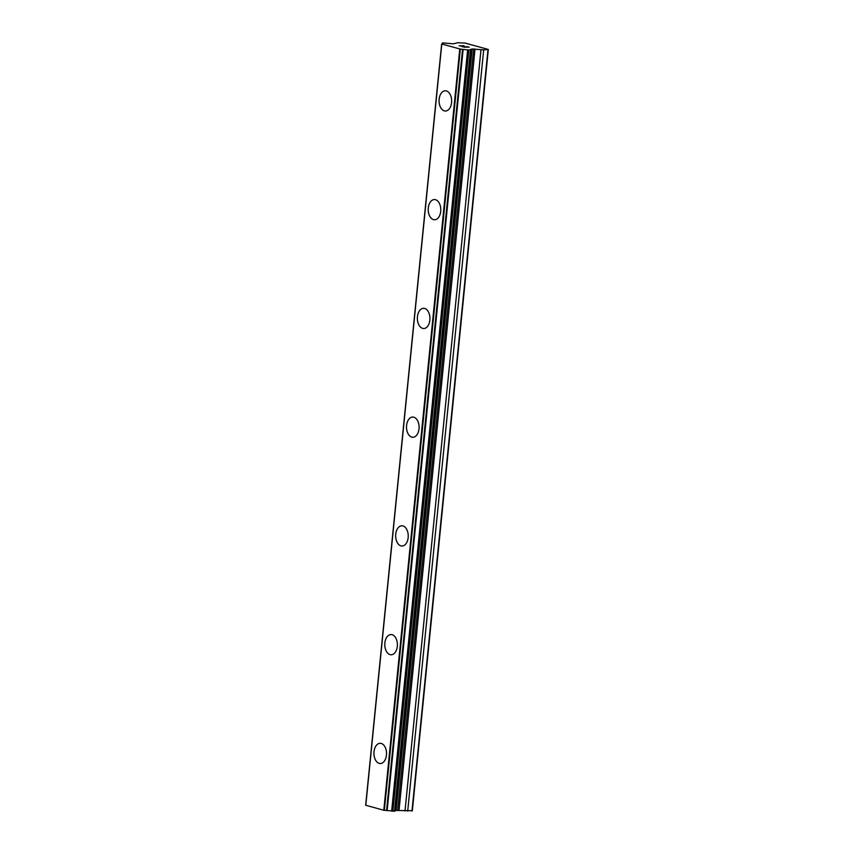 <?xml version="1.0" encoding="UTF-8"?>
<svg xmlns="http://www.w3.org/2000/svg" width="854" height="854" viewBox="0 0 854 854"><rect width="100%" height="100%" fill="white"/><g stroke="black" fill="none" stroke-linecap="round" stroke-linejoin="round"><path stroke-width="1.28" d="M445.478 111.02A10.109 6.298 89.4 0 1 439.159 99.203A10.109 6.298 89.4 0 1 445.254 90.791A10.109 6.298 89.4 0 1 451.574 102.608A10.109 6.298 89.4 0 1 445.468 111.02A10.109 6.298 89.4 0 1 439.137 99.203A10.109 6.298 89.4 0 1 445.244 90.791M434.611 219.766A10.109 6.298 89.4 0 1 428.281 207.949A10.109 6.298 89.4 0 1 434.387 199.548A10.109 6.298 89.4 0 1 440.717 211.365A10.109 6.298 89.4 0 1 434.611 219.766A10.109 6.298 89.4 0 1 428.302 207.949A10.109 6.298 89.4 0 1 434.398 199.548M423.765 328.523A10.109 6.298 89.4 0 1 417.446 316.706A10.109 6.298 89.4 0 1 423.541 308.294A10.109 6.298 89.4 0 1 429.861 320.111A10.109 6.298 89.4 0 1 423.755 328.523A10.109 6.298 89.4 0 1 417.435 316.706A10.109 6.298 89.4 0 1 423.541 308.294M412.909 437.269A10.109 6.298 89.4 0 1 406.589 425.452A10.109 6.298 89.4 0 1 412.685 417.051A10.109 6.298 89.4 0 1 419.015 428.868A10.109 6.298 89.4 0 1 412.909 437.269A10.109 6.298 89.4 0 1 406.579 425.452A10.109 6.298 89.4 0 1 412.685 417.051M402.053 546.026A10.109 6.298 89.4 0 1 395.722 534.209A10.109 6.298 89.4 0 1 401.828 525.797A10.109 6.298 89.4 0 1 408.159 537.614A10.109 6.298 89.4 0 1 402.053 546.026A10.109 6.298 89.4 0 1 395.733 534.209A10.109 6.298 89.4 0 1 401.839 525.797M391.207 654.772A10.109 6.298 89.4 0 1 384.876 642.955A10.109 6.298 89.4 0 1 390.983 634.554A10.109 6.298 89.4 0 1 397.302 646.371A10.109 6.298 89.4 0 1 391.196 654.772A10.109 6.298 89.4 0 1 384.866 642.955A10.109 6.298 89.4 0 1 390.972 634.554M380.35 763.529A10.109 6.298 89.4 0 1 374.031 751.712A10.109 6.298 89.4 0 1 380.126 743.3A10.109 6.298 89.4 0 1 386.446 755.117A10.109 6.298 89.4 0 1 380.34 763.529A10.109 6.298 89.4 0 1 374.009 751.712A10.109 6.298 89.4 0 1 380.115 743.3M395.338 810.467L412.343 810.702L488.328 49.447L483.684 49.884L472.123 48.977L468.857 50.044L460.327 49.094L441.657 43.981L443.215 43.394L442.852 42.913L453.357 43.821L457.68 42.743L465.046 43.052L488.328 49.447M394.911 810.574L471.301 49.265L395.327 810.499M365.672 805.237L441.657 43.97L365.672 805.226L383.798 810.254L394.708 811.14M464.266 47.162L466.295 47.141L462.217 46.607L464.266 47.162M466.295 47.141L465.216 46.842M465.515 46.831L466.636 47.13L465.515 46.842M466.636 47.13L468.665 47.109L466.636 47.141M468.665 47.109L466.658 46.564M469.23 47.183L461.918 46.607M461.32 46.084L464.128 45.764L459.089 45.838M459.964 45.892L464.117 45.774M411.98 811.086L487.965 49.831M395.167 810.553L471.152 49.297M383.798 810.254L459.783 48.998M365.8 805.322L441.785 44.066M407.7 811.14L483.684 49.884M405.009 810.98L480.983 49.724M399.042 810.297L475.027 49.041M397.686 810.211L473.671 48.956M396.139 810.232L472.123 48.977M395.455 810.339L471.44 49.073M394.495 811.279L470.479 50.023M392.872 811.3L468.857 50.044M391.644 811.172L467.629 49.906M387.14 810.638L463.124 49.383M386.574 810.606L462.558 49.34M384.343 810.35L460.327 49.094M442.585 43.607L442.65 43.052M394.847 811.215L470.832 49.959M442.436 43.618L442.5 42.978"/></g></svg>
